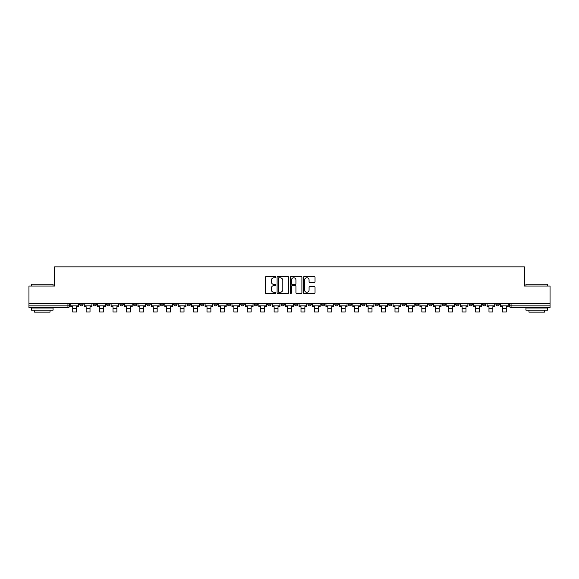 <?xml version="1.0" encoding="UTF-8"?>
<svg xmlns="http://www.w3.org/2000/svg" width="579" height="579" viewBox="0 0 579 579"><rect width="100%" height="100%" fill="white"/><g stroke="black" fill="none" stroke-linecap="round" stroke-linejoin="round"><path stroke-width="0.87" d="M275.727 277.167A0.593 0.593 0 0 0 275.134 276.574L266.159 276.574A0.847 0.847 0 0 0 265.312 277.421L265.312 292.627A0.847 0.847 0 0 0 266.159 293.473L275.134 293.473A0.593 0.593 0 0 0 275.727 292.88A0.593 0.593 0 0 0 275.134 292.294L273.976 292.294A2.707 2.707 0 0 1 271.269 289.587L271.269 288.32A2.707 2.707 0 0 1 273.976 285.613L275.134 285.613A0.593 0.593 0 0 0 275.727 285.027A0.593 0.593 0 0 0 275.134 284.434L273.976 284.434A2.707 2.707 0 0 1 271.269 281.727L271.269 280.46A2.707 2.707 0 0 1 273.976 277.761L275.134 277.761A0.593 0.593 0 0 0 275.727 277.167M442.197 303.186L442.197 304.134L445.642 304.134A1.723 1.723 0 0 1 443.919 305.857A1.723 1.723 0 0 1 442.197 304.134L442.197 303.186M428.771 303.186L428.771 304.134L432.216 304.134A1.723 1.723 0 0 1 430.494 305.857A1.723 1.723 0 0 1 428.771 304.134L428.771 303.186M348.203 303.186L348.203 304.134L351.648 304.134A1.723 1.723 0 0 1 349.926 305.857A1.723 1.723 0 0 1 348.203 304.134L348.203 303.186M334.778 303.186L334.778 304.134L338.216 304.134A1.723 1.723 0 0 1 336.5 305.857A1.723 1.723 0 0 1 334.778 304.134L334.778 303.186M321.345 303.186L321.345 304.134L324.79 304.134A1.723 1.723 0 0 1 323.068 305.857A1.723 1.723 0 0 1 321.345 304.134L321.345 303.186M294.494 303.186L294.494 304.134L297.939 304.134A1.723 1.723 0 0 1 296.216 305.857A1.723 1.723 0 0 1 294.494 304.134L294.494 303.186M267.636 304.134L267.636 303.186L267.636 304.134A1.723 1.723 0 0 0 269.358 305.857A1.723 1.723 0 0 1 267.636 304.134L271.081 304.134A1.723 1.723 0 0 1 269.358 305.857A1.723 1.723 0 0 0 271.081 304.134L271.081 303.186L271.081 304.134M254.21 304.134L254.21 303.186L254.21 304.134A1.723 1.723 0 0 0 255.932 305.857A1.723 1.723 0 0 1 254.21 304.134L257.655 304.134A1.723 1.723 0 0 1 255.932 305.857M240.784 304.134L240.784 303.186L240.784 304.134A1.723 1.723 0 0 0 242.5 305.857A1.723 1.723 0 0 1 240.784 304.134L244.222 304.134A1.723 1.723 0 0 1 242.5 305.857A1.723 1.723 0 0 0 244.222 304.134L244.222 303.186L244.222 304.134M227.352 303.186L227.352 304.134L230.797 304.134A1.723 1.723 0 0 1 229.074 305.857A1.723 1.723 0 0 1 227.352 304.134L227.352 303.186M213.926 303.186L213.926 304.134L217.371 304.134A1.723 1.723 0 0 1 215.649 305.857A1.723 1.723 0 0 1 213.926 304.134L213.926 303.186M200.5 303.186L200.5 304.134L203.938 304.134A1.723 1.723 0 0 1 202.223 305.857A1.723 1.723 0 0 1 200.5 304.134L200.5 303.186M187.068 304.134L187.068 303.186L187.068 304.134A1.723 1.723 0 0 0 188.79 305.857A1.723 1.723 0 0 1 187.068 304.134L190.513 304.134A1.723 1.723 0 0 1 188.79 305.857M160.217 304.134L160.217 303.186L160.217 304.134A1.723 1.723 0 0 0 161.939 305.857A1.723 1.723 0 0 1 160.217 304.134L163.654 304.134A1.723 1.723 0 0 1 161.939 305.857A1.723 1.723 0 0 0 163.654 304.134L163.654 303.186L163.654 304.134M146.784 304.134L146.784 303.186L146.784 304.134A1.723 1.723 0 0 0 148.506 305.857A1.723 1.723 0 0 1 146.784 304.134L150.229 304.134A1.723 1.723 0 0 1 148.506 305.857A1.723 1.723 0 0 0 150.229 304.134L150.229 303.186L150.229 304.134M133.358 304.134L133.358 303.186L133.358 304.134A1.723 1.723 0 0 0 135.081 305.857A1.723 1.723 0 0 1 133.358 304.134L136.803 304.134A1.723 1.723 0 0 1 135.081 305.857A1.723 1.723 0 0 0 136.803 304.134L136.803 303.186L136.803 304.134M119.933 304.134L119.933 303.186L119.933 304.134A1.723 1.723 0 0 0 121.655 305.857A1.723 1.723 0 0 1 119.933 304.134L123.378 304.134A1.723 1.723 0 0 1 121.655 305.857M106.507 304.134L106.507 303.186L106.507 304.134A1.723 1.723 0 0 0 108.222 305.857A1.723 1.723 0 0 1 106.507 304.134L109.945 304.134A1.723 1.723 0 0 1 108.222 305.857A1.723 1.723 0 0 0 109.945 304.134L109.945 303.186L109.945 304.134M93.074 304.134L93.074 303.186L93.074 304.134A1.723 1.723 0 0 0 94.797 305.857A1.723 1.723 0 0 1 93.074 304.134L96.519 304.134A1.723 1.723 0 0 1 94.797 305.857A1.723 1.723 0 0 0 96.519 304.134L96.519 303.186L96.519 304.134M314.194 282.53A0.847 0.847 0 0 0 315.034 281.683L315.034 277.421A0.847 0.847 0 0 0 314.194 276.574L304.221 276.574A0.847 0.847 0 0 0 303.374 277.421L303.374 292.627A0.847 0.847 0 0 0 304.221 293.473L314.194 293.473A0.847 0.847 0 0 0 315.034 292.627L315.034 287.474A0.847 0.847 0 0 0 314.194 286.627L309.924 286.627A0.847 0.847 0 0 0 309.077 287.474L309.077 290.028A2.258 2.258 0 0 1 306.819 292.294A2.258 2.258 0 0 1 304.561 290.028L304.561 280.019A2.258 2.258 0 0 1 306.819 277.761A2.258 2.258 0 0 1 309.077 280.019L309.077 281.683A0.847 0.847 0 0 0 309.924 282.53L314.194 282.53M28.95 303.186L28.95 286.055L54.6 286.055L54.6 266.861L524.4 266.861L524.4 286.055L550.05 286.055L550.05 303.186L28.95 303.186L28.95 305.857L69.661 305.857L69.661 303.186M288.762 277.421A0.847 0.847 0 0 0 287.915 276.574L277.949 276.574A0.847 0.847 0 0 0 277.102 277.421L277.102 292.627A0.847 0.847 0 0 0 277.949 293.473L287.915 293.473A0.847 0.847 0 0 0 288.762 292.627L288.762 277.421M291.085 276.574L301.051 276.574A0.847 0.847 0 0 1 301.898 277.421L301.898 292.627A0.847 0.847 0 0 1 301.051 293.473L296.788 293.473A0.847 0.847 0 0 1 295.941 292.627L295.941 286.46A0.847 0.847 0 0 0 295.095 285.613L292.265 285.613A0.847 0.847 0 0 0 291.425 286.46L291.425 292.88A0.593 0.593 0 0 1 290.832 293.473A0.593 0.593 0 0 1 290.238 292.88L290.238 277.421A0.847 0.847 0 0 1 291.085 276.574M509.339 303.186L509.339 305.857L550.05 305.857L550.05 307.579L511.054 307.579A1.723 1.723 0 0 1 509.339 305.857A1.723 1.723 0 0 0 511.054 307.579L511.054 303.186M550.05 303.186L550.05 305.857M69.661 305.857A1.723 1.723 0 0 1 67.946 307.579L28.95 307.579L28.95 305.857M499.351 303.186L499.351 304.134A1.723 1.723 0 0 1 497.629 305.857A1.723 1.723 0 0 1 495.906 304.134L499.351 304.134M495.906 303.186L495.906 304.134M485.926 303.186L485.926 304.134A1.723 1.723 0 0 1 484.203 305.857A1.723 1.723 0 0 1 482.481 304.134A1.723 1.723 0 0 0 484.203 305.857M482.481 303.186L482.481 304.134L485.926 304.134M472.493 303.186L472.493 304.134A1.723 1.723 0 0 1 470.778 305.857A1.723 1.723 0 0 1 469.055 304.134L472.493 304.134M469.055 303.186L469.055 304.134M459.067 303.186L459.067 304.134A1.723 1.723 0 0 1 457.345 305.857A1.723 1.723 0 0 1 455.622 304.134L459.067 304.134M455.622 303.186L455.622 304.134M445.642 303.186L445.642 304.134M432.216 303.186L432.216 304.134L432.216 303.186M418.783 303.186L418.783 304.134A1.723 1.723 0 0 1 417.061 305.857A1.723 1.723 0 0 1 415.346 304.134L418.783 304.134M415.346 303.186L415.346 304.134M405.358 303.186L405.358 304.134A1.723 1.723 0 0 1 403.635 305.857A1.723 1.723 0 0 1 401.913 304.134L405.358 304.134M401.913 303.186L401.913 304.134M391.932 303.186L391.932 304.134A1.723 1.723 0 0 1 390.21 305.857A1.723 1.723 0 0 1 388.487 304.134L391.932 304.134M388.487 303.186L388.487 304.134M378.5 303.186L378.5 304.134A1.723 1.723 0 0 1 376.777 305.857A1.723 1.723 0 0 1 375.062 304.134L378.5 304.134M375.062 303.186L375.062 304.134M365.074 303.186L365.074 304.134A1.723 1.723 0 0 1 363.351 305.857A1.723 1.723 0 0 1 361.629 304.134L365.074 304.134M361.629 303.186L361.629 304.134M351.648 303.186L351.648 304.134A1.723 1.723 0 0 1 349.926 305.857M338.216 303.186L338.216 304.134M324.79 304.134L324.79 303.186L324.79 304.134A1.723 1.723 0 0 1 323.068 305.857M311.364 303.186L311.364 304.134A1.723 1.723 0 0 1 309.642 305.857A1.723 1.723 0 0 1 307.919 304.134A1.723 1.723 0 0 0 309.642 305.857A1.723 1.723 0 0 0 311.364 304.134L307.919 304.134L307.919 303.186M297.939 304.134L297.939 303.186L297.939 304.134A1.723 1.723 0 0 1 296.216 305.857M284.506 303.186L284.506 304.134A1.723 1.723 0 0 1 282.784 305.857A1.723 1.723 0 0 1 281.061 304.134A1.723 1.723 0 0 0 282.784 305.857M281.061 303.186L281.061 304.134L284.506 304.134M257.655 303.186L257.655 304.134L257.655 303.186M230.797 304.134L230.797 303.186L230.797 304.134A1.723 1.723 0 0 1 229.074 305.857M217.371 304.134L217.371 303.186L217.371 304.134A1.723 1.723 0 0 1 215.649 305.857M203.938 304.134L203.938 303.186L203.938 304.134A1.723 1.723 0 0 1 202.223 305.857M190.513 303.186L190.513 304.134L190.513 303.186M177.087 304.134L177.087 303.186L177.087 304.134A1.723 1.723 0 0 1 175.365 305.857A1.723 1.723 0 0 1 173.642 304.134L177.087 304.134A1.723 1.723 0 0 1 175.365 305.857M173.642 303.186L173.642 304.134M123.378 303.186L123.378 304.134L123.378 303.186M83.094 303.186L83.094 304.134A1.723 1.723 0 0 1 81.371 305.857A1.723 1.723 0 0 1 79.649 304.134A1.723 1.723 0 0 0 81.371 305.857A1.723 1.723 0 0 0 83.094 304.134L83.094 303.186M79.649 303.186L79.649 304.134L83.094 304.134M278.875 277.761A0.593 0.593 0 0 0 278.282 278.347L278.282 291.7A0.593 0.593 0 0 0 278.875 292.294L280.098 292.294A2.707 2.707 0 0 0 282.805 289.587L282.805 280.46A2.707 2.707 0 0 0 280.098 277.761L278.875 277.761M295.941 280.062A2.258 2.258 0 0 0 293.683 277.797A2.258 2.258 0 0 0 291.425 280.062L291.425 283.587A0.847 0.847 0 0 0 292.265 284.434L295.095 284.434A0.847 0.847 0 0 0 295.941 283.587L295.941 280.062M70.826 305.857L78.483 305.857L78.483 306.718L76.594 306.718L76.594 312.009L72.722 312.009L72.722 306.718L70.826 306.718L70.826 303.186M78.483 305.857L78.483 303.186M84.252 305.857L91.916 305.857L91.916 306.718L90.02 306.718L90.02 312.009L86.148 312.009L86.148 306.718L84.252 306.718L84.252 303.186M91.916 305.857L91.916 303.186M97.685 305.857L105.342 305.857L105.342 306.718L103.446 306.718L103.446 312.009L99.574 312.009L99.574 306.718L97.685 306.718L97.685 303.186M105.342 305.857L105.342 303.186M111.11 305.857L118.767 305.857L118.767 306.718L116.878 306.718L116.878 312.009L112.999 312.009L112.999 306.718L111.11 306.718L111.11 303.186M118.767 305.857L118.767 303.186M124.536 305.857L132.2 305.857L132.2 306.718L130.304 306.718L130.304 312.009L126.432 312.009L126.432 306.718L124.536 306.718L124.536 303.186M132.2 305.857L132.2 303.186M137.961 305.857L145.626 305.857L145.626 306.718L143.73 306.718L143.73 312.009L139.857 312.009L139.857 306.718L137.961 306.718L137.961 303.186M145.626 305.857L145.626 303.186M31.534 284.166L53.051 284.166L31.534 284.166L31.534 286.055M53.051 310.156L31.534 310.156L31.534 308.006L53.051 308.006L53.051 310.156M50.04 310.156L50.04 312.139L34.545 312.139L34.545 310.156M525.949 284.166L547.466 284.166L525.949 284.166L525.949 286.055M547.466 310.156L525.949 310.156L525.949 308.006L547.466 308.006L547.466 310.156M544.455 310.156L544.455 312.139L528.96 312.139L528.96 310.156M151.394 305.857L159.051 305.857L159.051 306.718L157.162 306.718L157.162 312.009L153.283 312.009L153.283 306.718L151.394 306.718L151.394 303.186M159.051 305.857L159.051 303.186M164.82 305.857L172.484 305.857L172.484 306.718L170.588 306.718L170.588 312.009L166.716 312.009L166.716 306.718L164.82 306.718L164.82 303.186M172.484 305.857L172.484 303.186M178.245 305.857L185.91 305.857L185.91 306.718L184.013 306.718L184.013 312.009L180.141 312.009L180.141 306.718L178.245 306.718L178.245 303.186M185.91 305.857L185.91 303.186M191.678 305.857L199.335 305.857L199.335 306.718L197.439 306.718L197.439 312.009L193.567 312.009L193.567 306.718L191.678 306.718L191.678 303.186M199.335 305.857L199.335 303.186M205.104 305.857L212.761 305.857L212.761 306.718L210.872 306.718L210.872 312.009L207 312.009L207 306.718L205.104 306.718L205.104 303.186M212.761 305.857L212.761 303.186M218.529 305.857L226.194 305.857L226.194 306.718L224.297 306.718L224.297 312.009L220.425 312.009L220.425 306.718L218.529 306.718L218.529 303.186M226.194 305.857L226.194 303.186M231.962 305.857L239.619 305.857L239.619 306.718L237.723 306.718L237.723 312.009L233.851 312.009L233.851 306.718L231.962 306.718L231.962 303.186M239.619 305.857L239.619 303.186M245.387 305.857L253.045 305.857L253.045 306.718L251.156 306.718L251.156 312.009L247.284 312.009L247.284 306.718L245.387 306.718L245.387 303.186M253.045 305.857L253.045 303.186M258.813 305.857L266.478 305.857L266.478 306.718L264.581 306.718L264.581 312.009L260.709 312.009L260.709 306.718L258.813 306.718L258.813 303.186M266.478 305.857L266.478 303.186M272.239 305.857L279.903 305.857L279.903 306.718L278.007 306.718L278.007 312.009L274.135 312.009L274.135 306.718L272.239 306.718L272.239 303.186M279.903 305.857L279.903 303.186M285.671 305.857L293.329 305.857L293.329 306.718L291.44 306.718L291.44 312.009L287.56 312.009L287.56 306.718L285.671 306.718L285.671 303.186M293.329 305.857L293.329 303.186M299.097 305.857L306.761 305.857L306.761 306.718L304.865 306.718L304.865 312.009L300.993 312.009L300.993 306.718L299.097 306.718L299.097 303.186M306.761 305.857L306.761 303.186M312.522 305.857L320.187 305.857L320.187 306.718L318.291 306.718L318.291 312.009L314.419 312.009L314.419 306.718L312.522 306.718L312.522 303.186M320.187 305.857L320.187 303.186M325.955 305.857L333.613 305.857L333.613 306.718L331.716 306.718L331.716 312.009L327.844 312.009L327.844 306.718L325.955 306.718L325.955 303.186M333.613 305.857L333.613 303.186M339.381 305.857L347.038 305.857L347.038 306.718L345.149 306.718L345.149 312.009L341.277 312.009L341.277 306.718L339.381 306.718L339.381 303.186M347.038 305.857L347.038 303.186M352.806 305.857L360.471 305.857L360.471 306.718L358.575 306.718L358.575 312.009L354.703 312.009L354.703 306.718L352.806 306.718L352.806 303.186M360.471 305.857L360.471 303.186M366.239 305.857L373.896 305.857L373.896 306.718L372 306.718L372 312.009L368.128 312.009L368.128 306.718L366.239 306.718L366.239 303.186M373.896 305.857L373.896 303.186M379.665 305.857L387.322 305.857L387.322 306.718L385.433 306.718L385.433 312.009L381.561 312.009L381.561 306.718L379.665 306.718L379.665 303.186M387.322 305.857L387.322 303.186M393.09 305.857L400.755 305.857L400.755 306.718L398.859 306.718L398.859 312.009L394.987 312.009L394.987 306.718L393.09 306.718L393.09 303.186M400.755 305.857L400.755 303.186M406.516 305.857L414.18 305.857L414.18 306.718L412.284 306.718L412.284 312.009L408.412 312.009L408.412 306.718L406.516 306.718L406.516 303.186M414.18 305.857L414.18 303.186M419.949 305.857L427.606 305.857L427.606 306.718L425.717 306.718L425.717 312.009L421.838 312.009L421.838 306.718L419.949 306.718L419.949 303.186M427.606 305.857L427.606 303.186M433.374 305.857L441.039 305.857L441.039 306.718L439.143 306.718L439.143 312.009L435.27 312.009L435.27 306.718L433.374 306.718L433.374 303.186M441.039 305.857L441.039 303.186M446.8 305.857L454.464 305.857L454.464 306.718L452.568 306.718L452.568 312.009L448.696 312.009L448.696 306.718L446.8 306.718L446.8 303.186M454.464 305.857L454.464 303.186M460.233 305.857L467.89 305.857L467.89 306.718L466.001 306.718L466.001 312.009L462.122 312.009L462.122 306.718L460.233 306.718L460.233 303.186M467.89 305.857L467.89 303.186M473.658 305.857L481.315 305.857L481.315 306.718L479.426 306.718L479.426 312.009L475.554 312.009L475.554 306.718L473.658 306.718L473.658 303.186M481.315 305.857L481.315 303.186M487.084 305.857L494.748 305.857L494.748 306.718L492.852 306.718L492.852 312.009L488.98 312.009L488.98 306.718L487.084 306.718L487.084 303.186M494.748 305.857L494.748 303.186M500.517 305.857L508.174 305.857L508.174 306.718L506.278 306.718L506.278 312.009L502.406 312.009L502.406 306.718L500.517 306.718L500.517 303.186M508.174 305.857L508.174 303.186M67.946 303.186L67.946 307.579M72.722 308.564L76.594 308.564M86.148 308.564L90.02 308.564M99.574 308.564L103.446 308.564M112.999 308.564L116.878 308.564M126.432 308.564L130.304 308.564M139.857 308.564L143.73 308.564M153.283 308.564L157.162 308.564M166.716 308.564L170.588 308.564M180.141 308.564L184.013 308.564M193.567 308.564L197.439 308.564M207 308.564L210.872 308.564M220.425 308.564L224.297 308.564M233.851 308.564L237.723 308.564M247.284 308.564L251.156 308.564M260.709 308.564L264.581 308.564M274.135 308.564L278.007 308.564M287.56 308.564L291.44 308.564M300.993 308.564L304.865 308.564M314.419 308.564L318.291 308.564M327.844 308.564L331.716 308.564M341.277 308.564L345.149 308.564M354.703 308.564L358.575 308.564M368.128 308.564L372 308.564M381.561 308.564L385.433 308.564M394.987 308.564L398.859 308.564M408.412 308.564L412.284 308.564M421.838 308.564L425.717 308.564M435.27 308.564L439.143 308.564M448.696 308.564L452.568 308.564M462.122 308.564L466.001 308.564M475.554 308.564L479.426 308.564M488.98 308.564L492.852 308.564M502.406 308.564L506.278 308.564M53.051 286.055L53.051 284.166M48.144 308.006L48.144 307.579M36.441 308.006L36.441 307.579M547.466 286.055L547.466 284.166M542.559 308.006L542.559 307.579M530.856 308.006L530.856 307.579"/></g></svg>
